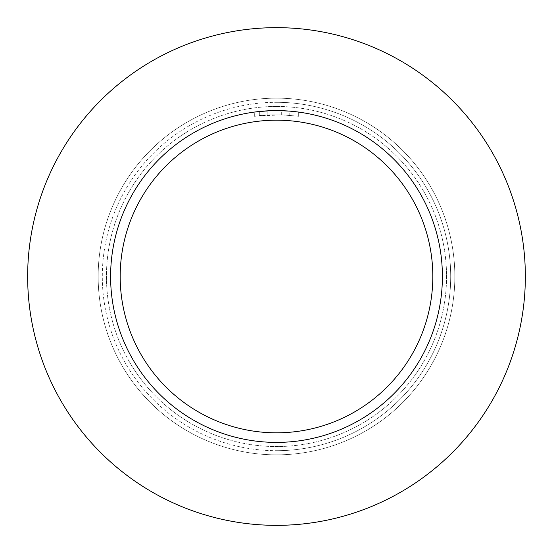 <?xml version="1.0" encoding="UTF-8"?>
<svg xmlns="http://www.w3.org/2000/svg" width="553" height="553" viewBox="0 0 553 553"><rect width="100%" height="100%" fill="white"/><g stroke="black" fill="none" stroke-linecap="round" stroke-linejoin="round"><path stroke-width="0.41" stroke-dasharray="2.77 2.07" d="M276.5 102.305A174.195 174.195 0 0 1 450.695 276.5A174.195 174.195 0 0 1 276.5 450.695A174.195 174.195 0 0 0 450.695 276.5A174.195 174.195 0 0 0 276.5 102.305A174.195 174.195 0 0 0 102.305 276.5A174.195 174.195 0 0 0 276.5 450.695A174.195 174.195 0 0 1 102.305 276.5A174.195 174.195 0 0 1 276.5 102.305M276.5 27.65A248.85 248.85 0 0 1 525.35 276.5A248.85 248.85 0 0 1 276.5 525.35A248.85 248.85 0 0 1 27.65 276.5A248.85 248.85 0 0 1 276.5 27.65M283.392 110.745L284.47 110.794M270.666 110.704L267.168 110.863L267.168 115.017L267.168 110.863A165.9 165.9 0 0 0 259.329 111.492L259.329 115.66A161.752 161.752 0 0 1 267.168 115.017L283.661 114.906L298.682 116.275L281.311 114.817L254.318 116.275L270.134 114.872L286.012 115.024L286.012 110.87L276.5 110.6A165.9 165.9 0 0 1 442.4 276.5A165.9 165.9 0 0 1 276.5 442.4A165.9 165.9 0 0 1 110.6 276.5A165.9 165.9 0 0 1 276.5 110.6L290.118 111.16M298.682 112.093L298.682 116.275L298.682 112.093L289.765 111.132L289.765 115.294M268.433 110.794L268.081 110.814M259.329 115.66L259.329 111.492L265.454 110.966M286.475 115.059C268.91 114.886 259.979 115.072 259.696 115.625M290.996 115.397L290.996 111.236L290.996 115.397M281.311 114.817L281.311 110.669M254.318 116.275L254.318 112.086L274.53 110.614M266.076 110.925L269.905 110.731M270.327 110.718L270.763 110.697M271.094 110.69L275.615 110.6M98.157 276.5A178.343 178.343 0 0 1 276.5 98.157A178.343 178.343 0 0 1 454.843 276.5A178.343 178.343 0 0 1 276.5 454.843A178.343 178.343 0 0 1 98.157 276.5A178.343 178.343 0 0 1 276.5 98.157A178.343 178.343 0 0 1 454.843 276.5A178.343 178.343 0 0 1 276.5 454.843A178.343 178.343 0 0 1 98.157 276.5A178.343 178.343 0 0 0 276.5 454.843A178.343 178.343 0 0 0 454.843 276.5A178.343 178.343 0 0 1 276.5 454.843M276.5 106.453A170.048 170.048 0 0 1 446.548 276.5A170.048 170.048 0 0 1 276.5 446.548A170.048 170.048 0 0 1 106.453 276.5A170.048 170.048 0 0 1 276.5 106.453A170.048 170.048 0 0 1 446.548 276.5A170.048 170.048 0 0 1 276.5 446.548A170.048 170.048 0 0 1 106.453 276.5A170.048 170.048 0 0 1 276.5 106.453M276.5 98.157A178.343 178.343 0 0 1 454.843 276.5M291.023 111.236L291.023 115.404"/><path stroke-width="0.83" d="M276.5 27.65A248.85 248.85 0 0 1 525.35 276.5A248.85 248.85 0 0 1 276.5 525.35A248.85 248.85 0 0 1 27.65 276.5A248.85 248.85 0 0 1 276.5 27.65M289.765 111.132L279.051 110.621M279.23 110.621L283.392 110.745M284.47 110.794L286.012 110.87M275.615 110.6L276.5 110.6A165.9 165.9 0 0 1 442.4 276.5A165.9 165.9 0 0 1 276.5 442.4A165.9 165.9 0 0 1 110.6 276.5A165.9 165.9 0 0 1 276.5 110.6L268.433 110.794M290.118 111.16L298.682 112.093M276.5 120.181A156.319 156.319 0 0 1 432.819 276.5A156.319 156.319 0 0 1 276.5 432.819A156.319 156.319 0 0 1 120.181 276.5A156.319 156.319 0 0 1 276.5 120.181M268.081 110.814L254.318 112.086M265.454 110.966L266.076 110.925M269.905 110.731L270.327 110.718M274.53 110.614L270.666 110.704"/></g></svg>
